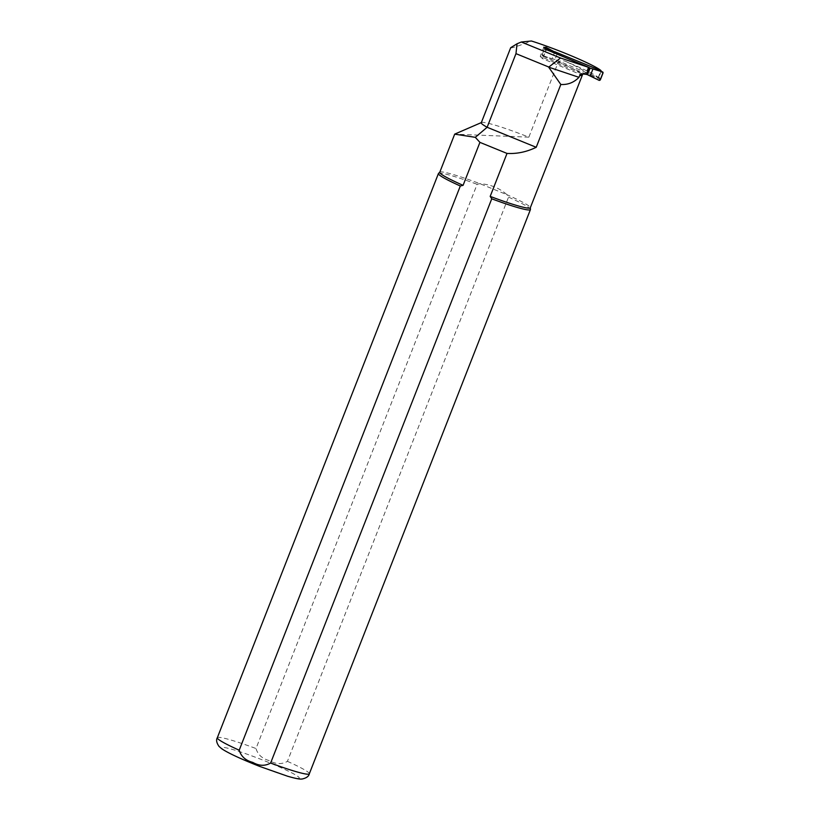 <?xml version="1.0" encoding="UTF-8"?>
<svg xmlns="http://www.w3.org/2000/svg" width="820" height="820" viewBox="0 0 820 820"><rect width="100%" height="100%" fill="white"/><g stroke="black" fill="none" stroke-linecap="round" stroke-linejoin="round"><path stroke-width="0.61" stroke-dasharray="4.1 3.07" d="M589.047 67.691L546.837 50.092L546.007 50.409L543.875 55.852L542.799 54.766L542.01 54.704L542.061 55.329L551.686 58.763M586.464 74.282L544.255 56.682L543.875 55.852M554.976 59.522L552.137 58.568L554.72 51.978L557.549 52.931L554.976 59.522L598.231 77.551L599.061 77.234L600.496 79.468M557.549 52.931L600.804 70.961M601.039 71.125L599.061 77.234M542.451 55.729L551.44 58.527M599.276 80.421L599.317 78.669L591.046 75.706L590.543 76.127M590.338 75.665L591.046 75.706M592.922 69.075L602.618 71.914M603.069 72.918L601.9 72.088M598.231 77.551L599.328 78.679L600.127 78.32M542.071 54.919L544.962 47.55L542.01 54.704M544.613 48.093L544.931 49.323L545.536 48.933M544.255 56.682L542.799 54.766M599.676 79.786L600.394 79.642M542.389 55.524L541.999 54.725M481.278 122.744A46.781 3.936 -158.6 0 1 481.555 122.498A46.781 3.936 -158.6 0 1 528.849 137.165L558.369 61.828C561.105 60.29 563.976 60.342 566.979 62.002A46.781 3.936 21.4 0 1 598.395 77.562L586.167 72.837L582.364 73.913L540.226 56.354L543.814 47.181M510.696 47.693C510.696 48.564 517.605 46.33 531.422 41M583.707 73.636L586.659 74.487M439.756 172.282A48.626 4.09 -158.6 0 1 439.848 172.149A48.626 4.09 -158.6 0 1 479.884 183.659L506.975 194.709C499.616 188.128 490.585 184.438 479.884 183.659L477.117 184.315L256.004 748.537C257.859 754.728 262.308 758.766 269.36 760.622C275.786 764.291 281.803 764.537 287.42 761.349L508.533 197.128L506.975 194.709A48.626 4.09 -158.6 0 1 530.335 207.603A48.626 4.09 -158.6 0 1 530.304 207.767M528.849 137.165L454.721 134.162M544.9 47.632L554.597 51.68M598.395 77.562L600.947 71.043M598.118 77.818L600.814 70.94M438.526 173.399A49.405 4.161 -158.6 0 1 477.117 184.315M508.533 197.128A49.405 4.161 -158.6 0 1 530.448 209.418M540.226 56.354L542.451 58.62L581.698 74.979M542.451 58.62L546.048 49.446M602.259 72.877L601.193 71.791M601.326 71.494L601.911 72.088M546.837 50.092L546.325 49.559M544.931 49.323L546.007 50.409M566.979 62.002A51.721 4.356 -158.6 0 1 586.167 72.837M558.369 61.828A48.626 4.09 -158.6 0 1 582.282 75.143M585.306 73.82A51.721 4.356 -158.6 0 1 584.486 73.82M287.42 761.349A49.405 4.161 -158.6 0 1 309.314 773.803M217.32 737.754A49.405 4.161 -158.6 0 1 256.004 748.537M298.593 778.477A41.687 3.505 -158.6 0 1 234.92 755.825A41.687 3.505 -158.6 0 1 248.009 754.523A41.687 3.505 -158.6 0 1 298.593 778.477M588.319 67.076L585.624 73.944M601.439 71.524L602.136 72.232M542.932 55.411L544.029 56.529M583.317 73.595L583.942 73.605M589.283 67.783L586.7 74.374"/><path stroke-width="1.23" d="M603.007 72.314L603.059 72.939L602.618 71.914L590.092 68.121L587.509 74.712L599.276 80.421L600.506 79.448L600.055 80.206M592.922 69.075L590.338 75.665M587.509 74.712L586.464 74.282M590.092 68.121L589.047 67.691M603.059 72.939L600.506 79.448M545.782 47.222L554.72 51.978L545.751 48.974L545.782 47.222L544.962 47.55M602.987 72.724L600.107 80.104M545.013 47.447L544.654 48.031L545.392 47.857M454.721 134.162L475.292 137.329L487.131 127.274L515.975 53.648L517.041 43.778L521.315 42.015L531.422 41A46.781 3.936 -158.6 0 1 601.091 70.684L554.597 51.68M517.041 43.778L510.696 47.693L481.278 122.744A46.781 3.936 -158.6 0 0 487.131 127.274L536.218 147.292L560.829 84.48C567.911 84.88 573.959 82.502 578.971 77.326L548.672 67.158L560.829 84.48M586.7 74.374L581.503 73.831L580.037 74.876L578.971 77.326M536.218 147.292C526.645 151.946 516.918 153.986 507.016 153.422L490.186 196.39A48.626 4.09 -158.6 0 0 530.304 207.767L582.538 74.651A48.698 4.1 21.4 0 1 581.698 74.979L583.707 73.636M582.538 74.651A48.698 4.1 21.4 0 0 582.497 74.128M490.186 196.39L491.744 198.809L270.62 763.03C265.085 766.208 259.14 766.003 252.775 762.395C245.641 760.529 241.121 756.47 239.204 750.208L460.317 185.996L463.085 185.34A48.626 4.09 -158.6 0 1 439.756 172.282L454.69 134.152M463.085 185.34L479.925 142.373L475.292 137.329M548.672 67.158L560.542 58.005L589.354 67.609L546.048 49.446L543.814 47.181L544.9 47.632M560.542 58.005L521.315 42.015M515.975 53.648L548.734 67.014M507.016 153.422L479.925 142.373M460.317 185.996A49.405 4.161 -158.6 0 1 438.433 173.532A49.405 4.161 -158.6 0 1 438.526 173.399L439.786 172.21M530.335 207.696L530.448 209.418A49.405 4.161 -158.6 0 1 530.427 209.582A49.405 4.161 -158.6 0 1 491.744 198.809M589.088 67.588L586.392 74.466M546.325 49.559L545.73 48.964M582.282 75.143A48.626 4.09 -158.6 0 1 579.709 75.46M530.427 209.582L309.314 773.803A49.405 4.161 -158.6 0 1 308.453 774.193A49.405 4.161 -158.6 0 1 270.62 763.03M239.204 750.208A49.405 4.161 -158.6 0 1 217.32 737.754L438.433 173.532M217.32 737.754C215.998 739.958 216.552 742.828 218.981 746.354L221.595 748.66C227.755 752.873 240.383 758.766 259.468 766.331L287.707 776.263C298.193 779.266 300.376 779.195 302.17 779C306.434 778.047 308.812 776.314 309.314 773.803M481.34 122.59L454.833 134.06"/></g></svg>
